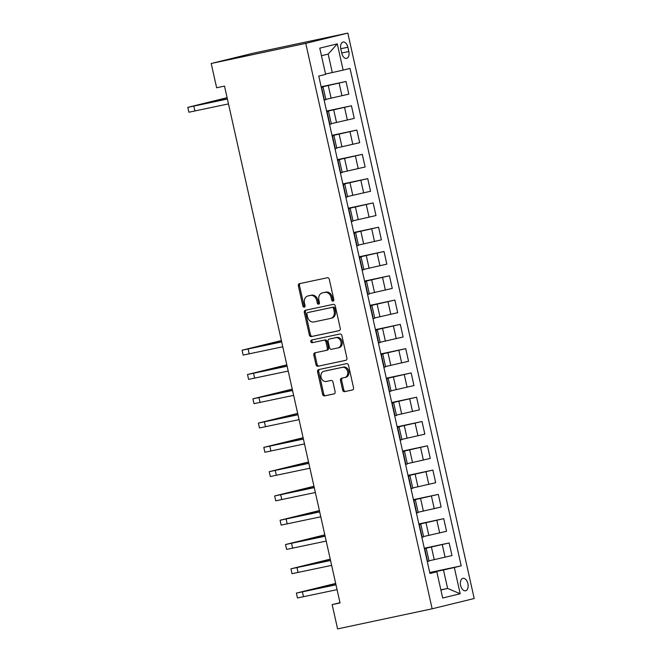 <?xml version="1.0" encoding="UTF-8"?>
<svg xmlns="http://www.w3.org/2000/svg" width="662" height="662" viewBox="0 0 662 662"><rect width="100%" height="100%" fill="white"/><g stroke="black" fill="none" stroke-linecap="round" stroke-linejoin="round"><path stroke-width="0.99" d="M333.052 301.16A1.365 1.109 -103.7 0 0 333.83 299.588L329.304 279.331A1.953 1.581 -103.7 0 0 327.334 277.75L299.489 283.667A1.953 1.581 -103.7 0 0 298.363 285.901L302.898 306.167A1.365 1.109 -103.7 0 0 305.058 305.712L304.479 303.088A6.256 5.056 -103.7 0 1 307.938 295.955A6.256 5.056 -103.7 0 1 308.062 295.931L310.379 295.434A6.256 5.056 -103.7 0 1 316.693 300.49L317.28 303.113A1.365 1.109 -103.7 0 0 319.448 302.65L318.861 300.027A6.256 5.056 -103.7 0 1 322.328 292.902A6.256 5.056 -103.7 0 1 322.444 292.869L324.769 292.381A6.256 5.056 -103.7 0 1 331.083 297.428L331.67 300.052A1.365 1.109 -103.7 0 0 333.052 301.16M467.893 583.669A6.372 3.74 78 0 0 462.928 578.323A6.372 3.74 78 0 0 460.62 585.448A6.372 3.74 78 0 0 465.576 590.785A6.372 3.74 78 0 0 467.893 583.669M342.635 390.067A1.953 1.581 -103.7 0 0 344.604 391.647L352.416 389.984A1.953 1.581 -103.7 0 0 353.541 387.75L348.51 365.25A1.953 1.581 -103.7 0 0 346.532 363.67L318.695 369.586A1.953 1.581 -103.7 0 0 317.57 371.821L322.601 394.329A1.953 1.581 -103.7 0 0 324.579 395.909L334.012 393.898A1.953 1.581 -103.7 0 0 335.129 391.664L332.978 382.032A1.953 1.581 -103.7 0 0 331.008 380.451L326.325 381.453A5.23 4.229 -103.7 0 1 321.062 377.29A5.23 4.229 -103.7 0 1 323.941 371.266A5.23 4.229 -103.7 0 1 324.049 371.25L342.378 367.352A5.23 4.229 -103.7 0 1 347.641 371.506A5.23 4.229 -103.7 0 1 344.761 377.53A5.23 4.229 -103.7 0 1 344.654 377.555L341.6 378.201A1.953 1.581 -103.7 0 0 340.483 380.435L342.635 390.067L343.768 389.794A1.953 1.581 -103.7 0 0 345.746 391.374L352.705 389.893M305.753 43.378L211.203 63.486L216.631 87.773L224.509 86.093L340.036 602.933L332.159 604.613L337.587 628.9L432.145 608.8L305.753 43.378L347.823 33.1L474.207 598.514L432.145 608.8M339.159 330.677A1.953 1.581 -103.7 0 0 340.285 328.435L335.253 305.935A1.953 1.581 -103.7 0 0 333.276 304.355L305.43 310.271A1.953 1.581 -103.7 0 0 304.313 312.514L309.344 335.013A1.953 1.581 -103.7 0 0 311.314 336.594L339.234 330.652M341.882 335.593L346.913 358.092A1.953 1.581 -103.7 0 1 345.787 360.335L317.95 366.252A1.953 1.581 -103.7 0 1 315.973 364.671L313.821 355.039A1.953 1.581 -103.7 0 1 314.938 352.805L326.234 350.405A1.953 1.581 -103.7 0 0 327.351 348.171L325.927 341.782A1.953 1.581 -103.7 0 0 323.95 340.202L312.199 342.701A1.365 1.109 -103.7 0 1 311.595 340.028L339.904 334.012A1.953 1.581 -103.7 0 1 341.882 335.593M340.814 48.955L341.774 53.225A6.173 3.624 78 0 0 346.582 58.405A6.173 3.624 78 0 0 348.816 51.504L347.864 47.225A6.173 3.624 78 0 0 343.057 42.054A6.173 3.624 78 0 0 340.814 48.955M337.281 43.874L343.148 70.106L332.291 72.555L328.17 54.094L337.281 43.874L319.771 48.152L325.638 74.384L318.761 76.064L429.944 573.474L436.821 571.794L429.861 573.127M429.729 572.522L461.207 565.836L350.024 68.426L343.148 70.106M461.207 565.836L454.331 567.516L460.189 593.748L442.688 598.026L436.821 571.794M211.203 63.486L253.265 53.2L347.823 33.1M339.987 602.701L332.159 604.613M328.17 54.094L321.467 55.732M332.291 72.555L325.547 73.987M440.859 589.859L447.603 588.427L443.482 569.965L429.812 572.87M424.301 548.235L449.159 542.956L451.981 555.583L428.993 560.83M449.159 542.956L424.375 548.583M418.872 523.948L443.73 518.669L446.552 531.296L423.564 536.543M443.73 518.669L418.947 524.296M413.444 499.661L438.302 494.382L441.124 507.009L418.136 512.256M438.302 494.382L413.518 500.009M408.015 475.374L432.874 470.094L435.695 482.722L412.707 487.968M432.874 470.094L408.09 475.721M402.587 451.087L427.445 445.799L430.267 458.435L407.279 463.681M427.445 445.799L402.662 451.434M397.159 426.8L422.017 421.512L424.839 434.148L401.851 439.394M422.017 421.512L397.233 427.147M391.73 402.513L416.588 397.225L419.41 409.861L396.422 415.107M416.588 397.225L391.805 402.86M386.302 378.225L411.16 372.938L413.982 385.574L390.994 390.82M411.16 372.938L386.376 378.573M380.873 353.938L405.732 348.651L408.553 361.278L385.565 366.533M405.732 348.651L380.948 354.286M375.445 329.651L400.303 324.363L403.125 336.991L380.137 342.246M400.303 324.363L375.519 329.999M370.008 305.364L394.875 300.076L397.697 312.704L374.709 317.959M394.875 300.076L370.091 305.712M364.58 281.077L389.438 275.789L392.268 288.417L369.28 293.671M389.438 275.789L364.663 281.424M359.152 256.79L384.01 251.502L386.84 264.13L363.852 269.384M384.01 251.502L359.234 257.129M353.723 232.503L378.581 227.215L381.403 239.843L358.423 245.097M378.581 227.215L353.806 232.842M348.295 208.207L373.153 202.928L375.975 215.555L352.987 220.81M373.153 202.928L348.377 208.555M342.866 183.92L367.724 178.641L370.546 191.268L347.558 196.515M367.724 178.641L342.949 184.268M337.438 159.633L362.296 154.354L365.118 166.981L342.13 172.228M362.296 154.354L337.512 159.981M332.01 135.346L356.868 130.066L359.689 142.694L336.701 147.94M356.868 130.066L332.084 135.693M326.581 111.059L351.439 105.779L354.261 118.407L331.273 123.653M351.439 105.779L326.656 111.406M321.153 86.772L346.011 81.484L348.833 94.12L325.845 99.366M346.011 81.484L321.227 87.119M440.909 590.065L447.603 588.427L460.189 593.748M321.285 87.376L323.089 87.053L321.318 87.525M323.089 87.053L325.919 99.681L324.14 100.152M326.714 111.663L328.517 111.34L326.747 111.812M328.517 111.34L331.348 123.968L329.568 124.439M332.142 135.958L333.954 135.627L332.175 136.099M333.954 135.627L336.776 148.255L334.997 148.727M337.57 160.245L339.383 159.914L337.603 160.386M339.383 159.914L342.204 172.542L340.425 173.014M343.007 184.532L344.811 184.202L343.032 184.673M344.811 184.202L347.633 196.829L345.862 197.301M348.435 208.82L350.239 208.489L348.46 208.96M350.239 208.489L353.061 221.116L351.29 221.588M353.864 233.107L355.668 232.776L353.897 233.247M355.668 232.776L358.49 245.403L356.719 245.875M359.292 257.394L361.096 257.063L359.325 257.535M361.096 257.063L363.918 269.691L362.147 270.162M364.721 281.681L366.525 281.35L364.754 281.822M366.525 281.35L369.346 293.978L367.575 294.449M370.149 305.968L371.953 305.637L370.182 306.109M371.953 305.637L374.775 318.273L373.004 318.736M375.577 330.255L377.381 329.924L375.611 330.396M377.381 329.924L380.203 342.56L378.432 343.032M381.006 354.542L382.81 354.211L381.039 354.683M382.81 354.211L385.632 366.847L383.861 367.319M386.434 378.829L388.238 378.498L386.467 378.97M388.238 378.498L391.06 391.134L389.289 391.606M391.863 403.117L393.667 402.794L391.896 403.266M393.667 402.794L396.488 415.422L394.718 415.893M397.291 427.404L399.095 427.081L397.324 427.553M399.095 427.081L401.917 439.709L400.146 440.18M402.719 451.691L404.523 451.368L402.753 451.84M404.523 451.368L407.353 463.996L405.574 464.467M408.148 475.978L409.952 475.655L408.181 476.127M409.952 475.655L412.782 488.283L411.003 488.755M413.576 500.273L415.388 499.942L413.609 500.414M415.388 499.942L418.21 512.57L416.431 513.042M419.005 524.561L420.817 524.23L419.038 524.701M420.817 524.23L423.639 536.857L421.86 537.329M424.441 548.848L426.245 548.517L424.466 548.988M426.245 548.517L429.067 561.144L427.296 561.616M443.482 569.965L454.331 567.516M333.598 300.813A1.365 1.109 -103.7 0 1 332.804 299.77L332.216 297.155A6.256 5.056 -103.7 0 0 325.903 292.099L324.769 292.381M323.346 292.654A6.256 5.056 -103.7 0 1 323.461 292.621A6.256 5.056 -103.7 0 1 323.586 292.596L325.903 292.099M308.955 295.715A6.256 5.056 -103.7 0 1 309.08 295.682A6.256 5.056 -103.7 0 1 309.195 295.649L311.521 295.161A6.256 5.056 -103.7 0 1 317.834 300.209L318.422 302.832A1.365 1.109 -103.7 0 0 319.208 303.866M300.341 283.485A1.953 1.581 -103.7 0 0 299.505 285.628L304.032 305.894A1.365 1.109 -103.7 0 0 304.826 306.928M306.283 310.089A1.953 1.581 -103.7 0 0 305.447 312.232L310.478 334.74A1.953 1.581 -103.7 0 0 312.456 336.313L339.449 330.578M333.557 308.492A1.365 1.109 -103.7 0 0 332.175 307.383L307.731 312.58A1.365 1.109 -103.7 0 0 306.945 314.144L307.565 316.916A6.256 5.056 -103.7 0 0 313.879 321.964L330.586 318.414A6.256 5.056 -103.7 0 0 330.71 318.381A6.256 5.056 -103.7 0 0 334.169 311.256L333.557 308.492L334.691 308.211A1.365 1.109 -103.7 0 0 333.309 307.11L332.175 307.383M307.706 312.588L308.84 312.307A1.365 1.109 -103.7 0 0 308.815 312.315A1.365 1.109 -103.7 0 1 308.873 312.307L333.309 307.11M330.826 318.356L331.72 318.132A6.256 5.056 -103.7 0 0 331.844 318.108A6.256 5.056 -103.7 0 0 335.311 310.983L334.169 311.256M334.691 308.211L335.311 310.983M346.077 360.236L317.95 366.252M315.791 352.623A1.953 1.581 -103.7 0 0 314.955 354.766L317.106 364.398A1.953 1.581 -103.7 0 0 319.084 365.97M326.308 350.388L327.367 350.124A1.953 1.581 -103.7 0 0 328.493 347.889L327.061 341.501A1.953 1.581 -103.7 0 0 325.092 339.92L312.199 342.701M312.497 339.838A1.365 1.109 -103.7 0 0 313.333 342.42M337.951 347.914A5.23 4.229 -103.7 0 0 338.05 347.889A5.23 4.229 -103.7 0 0 340.93 341.865A5.23 4.229 -103.7 0 0 335.667 337.711L329.213 339.085A1.953 1.581 -103.7 0 0 328.087 341.319L329.519 347.707A1.953 1.581 -103.7 0 0 331.497 349.288L337.951 347.914M338.15 347.864L339.085 347.633A5.23 4.229 -103.7 0 0 339.192 347.608A5.23 4.229 -103.7 0 0 342.072 341.592A5.23 4.229 -103.7 0 0 336.809 337.43L335.667 337.711M330.272 338.82A1.953 1.581 -103.7 0 1 330.346 338.803L336.809 337.43M342.453 378.019A1.953 1.581 -103.7 0 0 341.617 380.162L343.768 389.794M344.861 377.505L345.796 377.274A5.23 4.229 -103.7 0 0 345.895 377.249A5.23 4.229 -103.7 0 0 348.775 371.233A5.23 4.229 -103.7 0 0 343.512 367.071L342.378 367.352M324.984 371.018A5.23 4.229 -103.7 0 1 325.083 370.993A5.23 4.229 -103.7 0 1 325.183 370.968L343.512 367.071M319.547 369.404A1.953 1.581 -103.7 0 0 318.712 371.548L323.743 394.047A1.953 1.581 -103.7 0 0 325.712 395.628L334.293 393.807M227.099 97.678L187.793 107.36L227.405 99.043M187.793 107.36L188.877 112.217L228.489 103.901M227.389 98.961L192.65 106.268L227.124 97.794M281.391 340.558L242.077 350.231L281.698 341.923M242.077 350.231L243.169 355.089L282.782 346.78M281.673 341.84L246.943 349.147L281.416 340.673M286.82 364.845L247.505 374.518L287.126 366.21M247.505 374.518L248.598 379.376L288.21 371.068M287.101 366.127L252.371 373.434L286.845 364.961M292.248 389.132L252.942 398.805L292.554 390.497M252.942 398.805L254.026 403.663L293.638 395.355M292.53 390.415L257.799 397.721L292.273 389.248M297.677 413.419L258.37 423.101L297.983 414.784M258.37 423.101L259.454 427.958L299.067 419.642M297.966 414.702L263.228 422.008L297.701 413.535M303.105 437.706L263.799 447.388L303.411 439.072M263.799 447.388L264.883 452.245L304.495 443.929M303.395 438.989L268.656 446.296L303.13 437.822M308.533 461.993L269.227 471.675L308.84 463.359M269.227 471.675L270.311 476.532L309.924 468.216M308.823 463.276L274.085 470.583L308.558 462.109M313.962 486.28L274.656 495.962L314.268 487.646M274.656 495.962L275.74 500.82L315.352 492.503M314.251 487.563L279.513 494.878L313.987 486.404M319.39 510.567L280.084 520.249L319.696 511.941M280.084 520.249L281.168 525.107L320.78 516.799M319.68 511.85L284.941 519.165L319.415 510.692M324.819 534.855L285.512 544.536L325.125 536.228M285.512 544.536L286.596 549.394L326.209 541.086M325.108 536.137L290.37 543.452L324.843 534.979M330.247 559.142L290.941 568.823L330.553 560.515M290.941 568.823L292.025 573.681L331.637 565.373M330.537 560.424L295.798 567.739L330.28 559.266M335.675 583.429L296.369 593.111L335.982 584.803M296.369 593.111L297.453 597.968L337.074 589.66M335.965 584.712L301.227 592.027L335.708 583.553M434.255 559.713L431.434 547.085M428.827 535.426L426.005 522.798M423.399 511.138L420.569 498.511M417.97 486.851L415.14 474.224M412.542 462.564L409.712 449.937M407.105 438.277L404.283 425.649M401.677 413.99L398.855 401.362M396.248 389.703L393.427 377.075M390.82 365.416L387.998 352.788M385.392 341.129L382.57 328.501M379.963 316.841L377.141 304.206M374.535 292.554L371.713 279.918M369.106 268.267L366.285 255.631M363.678 243.98L360.856 231.344M358.25 219.685L355.428 207.057M352.821 195.398L349.999 182.77M347.393 171.11L344.571 158.483M341.964 146.823L339.143 134.196M336.536 122.536L333.706 109.909M331.108 98.249L328.278 85.621M324.446 100.078L321.624 87.45M341.956 95.8L339.134 83.172M347.385 120.087L344.563 107.459M329.875 124.365L327.053 111.737M352.813 144.374L349.991 131.746M335.303 148.652L332.481 136.024M358.241 168.661L355.42 156.033M340.731 172.939L337.91 160.312M363.67 192.948L360.848 180.321M346.16 197.226L343.338 184.599M369.098 217.235L366.276 204.608M351.588 221.513L348.766 208.886M374.526 241.522L371.705 228.895M357.017 245.801L354.195 233.173M379.955 265.81L377.133 253.182M362.445 270.088L359.623 257.46M385.383 290.097L382.562 277.469M367.882 294.375L365.052 281.747M390.812 314.384L387.99 301.756M373.31 318.67L370.48 306.034M396.248 338.679L393.418 326.043M378.738 342.957L375.917 330.321M401.677 362.966L398.847 350.33M384.167 367.245L381.345 354.609M407.105 387.253L404.283 374.618M389.595 391.532L386.774 378.896M412.534 411.541L409.712 398.905M395.024 415.819L392.202 403.191M417.962 435.828L415.14 423.2M400.452 440.106L397.63 427.478M423.39 460.115L420.569 447.487M405.88 464.393L403.059 451.765M428.819 484.402L425.997 471.774M411.309 488.68L408.487 476.052M434.247 508.689L431.425 496.061M416.737 512.967L413.916 500.34M439.676 532.976L436.854 520.349M422.166 537.254L419.344 524.627M445.104 557.263L442.282 544.636M427.594 561.542L424.772 548.914M340.773 48.74L347.864 47.225M341.724 53.01L348.816 51.504M332.216 297.155L331.083 297.428M323.586 292.596L322.444 292.869M318.422 302.832L317.28 303.113M317.834 300.209L316.693 300.49M311.521 295.161L310.379 295.434M309.195 295.649L308.062 295.931M304.032 305.894L302.898 306.167M299.505 285.628L298.363 285.901M332.804 299.77L331.67 300.052M312.456 336.313L311.314 336.594M310.478 334.74L309.344 335.013M305.447 312.232L304.313 312.514M308.873 312.307L307.731 312.58M317.106 364.398L315.973 364.671M314.955 354.766L313.821 355.039M328.493 347.889L327.351 348.171M327.061 341.501L325.927 341.782M325.092 339.92L323.95 340.202M330.346 338.803L329.213 339.085M341.617 380.162L340.483 380.435M325.183 370.968L324.049 371.25M325.712 395.628L324.579 395.909M323.743 394.047L322.601 394.329M318.712 371.548L317.57 371.821M345.746 391.374L344.604 391.647M193.842 106.185L194.926 111.042M248.126 349.056L249.21 353.913M253.554 373.351L254.638 378.209M258.983 397.639L260.075 402.496M264.411 421.926L265.503 426.783M269.839 446.213L270.932 451.07M275.276 470.5L276.36 475.357M280.705 494.787L281.789 499.644M286.133 519.074L287.217 523.932M291.561 543.361L292.645 548.219M296.99 567.648L298.074 572.506M302.418 591.936L303.502 596.793M323.461 292.621L322.328 292.902M309.08 295.682L307.938 295.955M331.844 318.108L330.71 318.381M327.409 350.115L326.267 350.397M339.192 347.608L338.05 347.889M330.313 338.812L329.171 339.093M345.895 377.249L344.761 377.53M325.083 370.993L323.941 371.266"/></g></svg>
